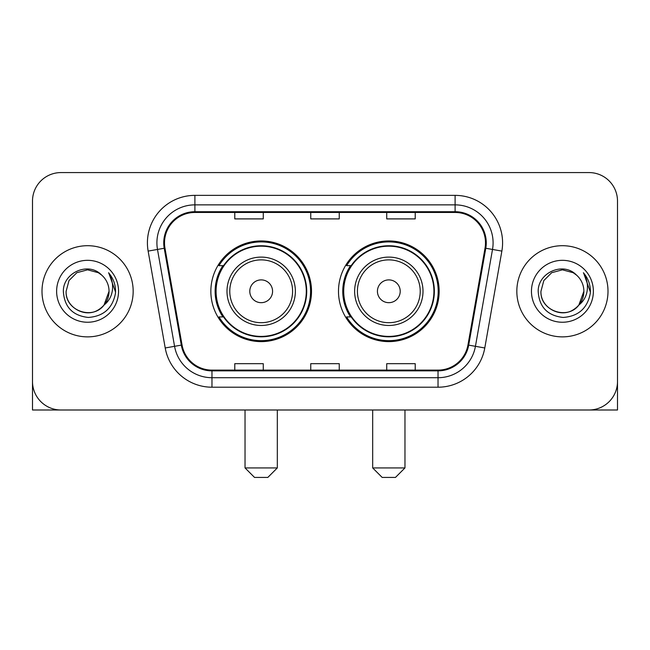<?xml version="1.0" encoding="UTF-8"?>
<svg xmlns="http://www.w3.org/2000/svg" width="650" height="650" viewBox="0 0 650 650"><rect width="100%" height="100%" fill="white"/><g stroke="black" fill="none" stroke-linecap="round" stroke-linejoin="round"><path stroke-width="0.97" d="M338.488 291.289A50.334 50.334 0 0 0 388.822 341.616A50.334 50.334 0 0 0 439.148 291.289A50.334 50.334 0 0 0 388.822 240.955A50.334 50.334 0 0 0 338.488 291.289M210.852 291.289A50.334 50.334 0 0 0 261.178 341.616A50.334 50.334 0 0 0 311.512 291.289A50.334 50.334 0 0 0 261.178 240.955A50.334 50.334 0 0 0 210.852 291.289M222.918 316.924A46.061 46.061 0 0 1 222.918 265.647M350.553 316.924A46.061 46.061 0 0 1 350.553 265.647M32.5 201.069L32.5 381.509A28.486 28.486 0 0 0 60.986 409.996L589.014 409.996A28.486 28.486 0 0 0 617.5 381.509L617.5 201.069A28.486 28.486 0 0 0 589.014 172.575L60.986 172.575A28.486 28.486 0 0 0 32.5 201.069L32.5 381.509M41.998 291.289A45.581 45.581 0 0 0 87.579 336.871A45.581 45.581 0 0 0 133.169 291.289A45.581 45.581 0 0 0 87.579 245.7A45.581 45.581 0 0 0 41.998 291.289A45.581 45.581 0 0 0 87.579 336.871A45.581 45.581 0 0 0 133.169 291.289A45.581 45.581 0 0 0 87.579 245.7A45.581 45.581 0 0 0 41.998 291.289M516.831 291.289A45.581 45.581 0 0 0 562.421 336.871A45.581 45.581 0 0 0 608.002 291.289A45.581 45.581 0 0 0 562.421 245.7A45.581 45.581 0 0 0 516.831 291.289A45.581 45.581 0 0 0 562.421 336.871A45.581 45.581 0 0 0 608.002 291.289A45.581 45.581 0 0 0 562.421 245.7A45.581 45.581 0 0 0 516.831 291.289M164.507 242.856A30.387 30.387 0 0 1 194.894 212.461L455.106 212.461A30.387 30.387 0 0 1 485.03 248.129L467.951 344.996A30.387 30.387 0 0 1 438.027 370.11L211.973 370.11A30.387 30.387 0 0 1 182.049 344.996L164.97 248.129A30.387 30.387 0 0 1 164.507 242.856M163.743 242.856A31.151 31.151 0 0 0 164.214 248.259L181.301 345.126A31.151 31.151 0 0 0 211.973 370.866L438.027 370.866A31.151 31.151 0 0 0 468.699 345.126L485.786 248.259A31.151 31.151 0 0 0 455.106 211.705L194.894 211.705A31.151 31.151 0 0 0 163.743 242.856M148.135 251.095A47.483 47.483 0 0 1 194.894 195.366L455.106 195.366A47.483 47.483 0 0 1 501.865 251.095L484.786 347.969A47.483 47.483 0 0 1 438.027 387.205L211.973 387.205A47.483 47.483 0 0 1 165.214 347.969L148.135 251.095L157.487 249.446A37.984 37.984 0 0 1 194.894 204.864L455.106 204.864A37.984 37.984 0 0 1 492.513 249.446L475.434 346.32A37.984 37.984 0 0 1 438.027 377.707L211.973 377.707A37.984 37.984 0 0 1 174.566 346.32L157.487 249.446A37.984 37.984 0 0 1 156.91 242.856M589.014 172.575L60.986 172.575M60.986 409.996L589.014 409.996M507.341 409.996L617.5 409.996L617.5 201.069M468.699 345.126L475.434 346.32L492.513 249.446L501.865 251.095M310.757 212.461L310.757 218.896L339.243 218.896L339.243 212.461M234.78 212.461L234.78 218.896L263.274 218.896L263.274 212.461M386.726 212.461L386.726 218.896L415.22 218.896L415.22 212.461M339.243 370.11L339.243 363.675L310.757 363.675L310.757 370.11M263.274 370.11L263.274 363.675L234.78 363.675L234.78 370.11M415.22 370.11L415.22 363.675L386.726 363.675L386.726 370.11M101.644 275.072A21.466 21.466 0 0 1 109.046 291.289C108.753 299.382 105.178 305.573 98.312 309.871C84.939 318.443 65.39 307.158 66.121 291.289L68.998 280.556L76.846 272.699L87.579 269.823L98.312 272.699L101.644 275.072C88.473 261.267 63.115 272.634 63.351 291.289C64.317 306.963 72.621 315.681 88.27 317.452C103.683 316.339 112.767 308.149 115.529 292.898L115.57 291.289C115.489 284.245 113.149 278.062 108.542 272.74C112.044 278.484 113.279 284.668 112.247 291.289C111.239 296.92 108.501 301.511 104.024 305.077A21.466 21.466 0 0 0 109.046 291.289L103.976 305.142M104.024 305.077C92.633 320.474 65 310.627 66.121 291.289M56.623 291.289A30.956 30.956 0 0 0 87.579 322.246A30.956 30.956 0 0 0 118.544 291.289A30.956 30.956 0 0 0 87.579 260.325A30.956 30.956 0 0 0 56.623 291.289M108.753 272.976L115.562 292.102M32.5 372.011L32.5 409.996L142.659 409.996M267.832 477.425L254.532 477.425L245.034 467.927L277.322 467.927L267.832 477.425M272.577 291.289A11.399 11.399 0 0 0 261.178 279.89A11.399 11.399 0 0 0 249.787 291.289A11.399 11.399 0 0 0 261.178 302.681A11.399 11.399 0 0 0 272.577 291.289M295.368 291.289A34.19 34.19 0 0 0 261.178 257.099A34.19 34.19 0 0 0 226.996 291.289A34.19 34.19 0 0 0 261.178 325.471A34.19 34.19 0 0 0 295.368 291.289A34.19 34.19 0 0 1 261.178 325.471A34.19 34.19 0 0 1 226.996 291.289M306.288 291.289A45.11 45.11 0 0 0 261.178 246.179A45.11 45.11 0 0 0 216.076 291.289A45.11 45.11 0 0 0 261.178 336.399A45.11 45.11 0 0 0 306.288 291.289M310.562 291.289A49.384 49.384 0 0 1 218.977 316.924L223.551 316.924A45.532 45.532 0 0 0 291.306 325.431A45.532 45.532 0 0 0 291.306 257.14A45.532 45.532 0 0 0 223.551 265.647L218.977 265.647A49.384 49.384 0 0 1 310.562 291.289M395.468 477.425L382.168 477.425L372.678 467.927L404.966 467.927L395.468 477.425M400.213 291.289A11.399 11.399 0 0 0 388.822 279.89A11.399 11.399 0 0 0 377.423 291.289A11.399 11.399 0 0 0 388.822 302.681A11.399 11.399 0 0 0 400.213 291.289M423.004 291.289A34.19 34.19 0 0 0 388.822 257.099A34.19 34.19 0 0 0 354.632 291.289A34.19 34.19 0 0 0 388.822 325.471A34.19 34.19 0 0 0 423.004 291.289A34.19 34.19 0 0 1 388.822 325.471A34.19 34.19 0 0 1 354.632 291.289M433.924 291.289A45.11 45.11 0 0 0 388.822 246.179A45.11 45.11 0 0 0 343.712 291.289A45.11 45.11 0 0 0 388.822 336.399A45.11 45.11 0 0 0 433.924 291.289M438.198 291.289A49.384 49.384 0 0 1 346.613 316.924L351.187 316.924A45.532 45.532 0 0 0 418.941 325.431A45.532 45.532 0 0 0 418.941 257.14A45.532 45.532 0 0 0 351.187 265.647L346.613 265.647A49.384 49.384 0 0 1 438.198 291.289M576.477 275.072A21.466 21.466 0 0 1 583.879 291.289C583.594 299.382 580.011 305.573 573.154 309.871C559.772 318.443 540.223 307.158 540.954 291.289L543.831 280.556L551.688 272.699L562.421 269.823L573.154 272.699L576.477 275.072C563.306 261.267 537.948 272.634 538.184 291.289C539.151 306.963 547.462 315.681 563.111 317.452C578.516 316.339 587.6 308.149 590.363 292.898L590.411 291.289C590.33 284.245 587.99 278.062 583.383 272.74C586.885 278.484 588.12 284.668 587.08 291.289C586.081 296.92 583.342 301.511 578.866 305.077A21.466 21.466 0 0 0 583.879 291.289L578.809 305.142M578.866 305.077C567.474 320.474 539.841 310.627 540.954 291.289M531.456 291.289A30.956 30.956 0 0 0 562.421 322.246A30.956 30.956 0 0 0 593.377 291.289A30.956 30.956 0 0 0 562.421 260.325A30.956 30.956 0 0 0 531.456 291.289M583.594 272.976L590.395 292.102M455.106 195.366L455.106 211.705M157.487 249.446L164.214 248.259M211.973 387.205L211.973 370.866M438.027 370.866L438.027 387.205M165.214 347.969L181.301 345.126M485.786 248.259L492.513 249.446M194.894 195.366L194.894 211.705M475.434 346.32L484.786 347.969M292.589 291.289A31.403 31.403 0 0 0 261.178 259.878A31.403 31.403 0 0 0 229.775 291.289A31.403 31.403 0 0 0 261.178 322.692A31.403 31.403 0 0 0 292.589 291.289M420.225 291.289A31.403 31.403 0 0 0 388.822 259.878A31.403 31.403 0 0 0 357.411 291.289A31.403 31.403 0 0 0 388.822 322.692A31.403 31.403 0 0 0 420.225 291.289M277.322 409.996L277.322 467.927M245.034 409.996L245.034 467.927M404.966 409.996L404.966 467.927M372.678 409.996L372.678 467.927"/></g></svg>
